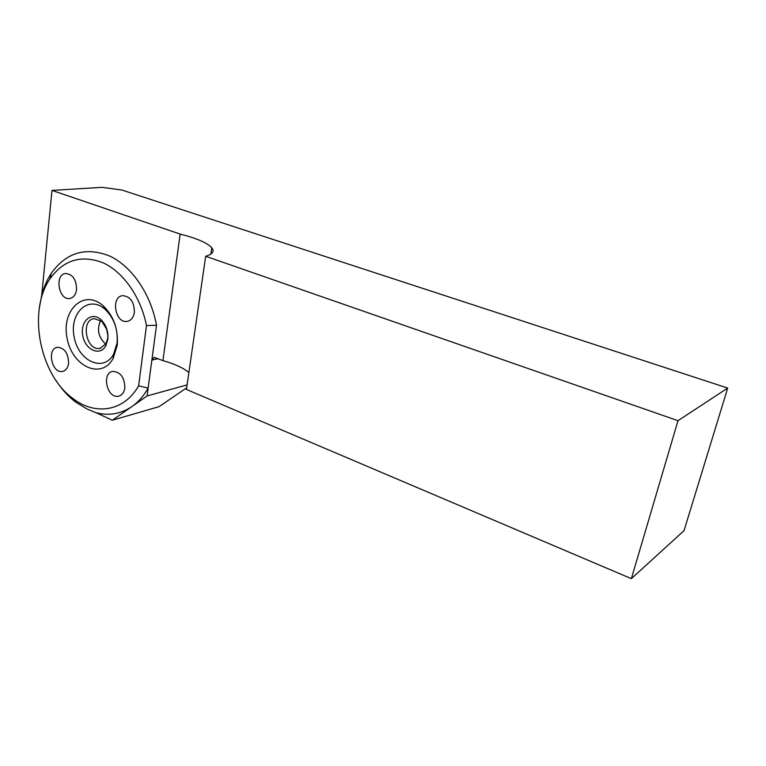 <?xml version="1.0" encoding="UTF-8"?>
<svg xmlns="http://www.w3.org/2000/svg" width="766" height="766" viewBox="0 0 766 766"><rect width="100%" height="100%" fill="white"/><g stroke="black" fill="none" stroke-linecap="round" stroke-linejoin="round"><path stroke-width="1.15" d="M138.636 385.805C124.207 411.495 95.262 415.948 72.808 398.397C39.727 374.727 27.298 311.188 50.049 278.747C63.789 259.712 81.55 254.436 103.343 262.939C123.508 272.217 140.963 297.275 146.469 325.56L138.636 385.805L148.144 388.094L147.101 395.955L131.963 406.526C138.359 402.045 143.749 395.898 148.144 388.094L151.859 360.135L154.119 357.349L162.928 360.614C174.533 363.869 183.189 367.833 188.886 372.496M186.674 387.816L159.165 406.612L112.343 420.228L131.963 406.526C120.904 413.975 108.916 416.034 95.999 412.692L112.343 420.228M55.296 379.409C61.06 388.534 67.801 396.06 75.508 402.006L86.96 408.977L95.999 412.692M187.096 384.896L147.101 395.955M727.7 388.075L121.851 190.025L102.05 187.344L51.992 190.408L180.154 234.08C196.738 238.274 207.289 242.841 211.799 247.763C214.652 251.401 212.613 254.235 205.671 256.275L186.435 389.454L631.366 578.656L684.048 530.627L727.7 388.075L677.996 420.687L205.671 256.275M677.996 420.687L631.366 578.656M158.131 358.622L151.859 360.135L156.494 325.263C150.902 294.201 131.896 266.396 109.787 256.074C85.859 246.623 66.374 252.34 51.351 273.223C47.09 279.695 43.873 287.078 41.699 295.379L39.277 308.363M41.699 295.379L51.992 190.408M107.929 335.393L106.244 327.618M180.154 234.08L162.928 360.614M100.643 320.399C96.64 329.485 98.364 337.413 105.804 344.164C98.335 337.423 96.612 329.485 100.624 320.38M156.494 325.263L146.469 325.56M117.227 345.409L113.109 358.517C101.284 380.147 71.918 366.378 67.073 338.122C61.156 309.971 84.126 288.447 103.343 305.95C113.818 316.301 118.443 329.447 117.227 345.409M117.074 343.082L113.559 354.275C103.487 372.793 78.266 361.131 74.13 336.906C69.093 312.777 88.866 294.479 105.239 309.454C114.172 318.273 118.117 329.485 117.074 343.082M107.853 339.252L105.737 345.954C99.867 356.602 85.189 349.851 82.766 335.68C79.856 321.567 91.346 311.025 100.815 319.566C106.091 324.688 108.437 331.257 107.853 339.252M107.738 333.066L107.805 338.112L105.986 343.848L99.781 348.434C86.204 351.163 80.306 319.843 94.208 318.637L101.792 321.289L107.039 329.82M68.605 363.218C67.925 367.948 65.866 370.696 62.429 371.453C51.734 373.703 46.563 348.329 57.536 347.285C64.66 348.032 68.346 353.346 68.605 363.218M124.848 387.931C124.092 392.642 121.928 395.419 118.366 396.242C106.962 398.808 101.236 372.707 112.947 371.395C120.683 372.094 124.657 377.6 124.848 387.931M76.562 289.548C75.786 294.776 73.498 297.763 69.696 298.501C58.522 300.473 54.309 274.199 65.732 273.491C72.808 274.343 76.418 279.695 76.562 289.548M134.366 312.317C133.495 317.564 131.072 320.59 127.108 321.394C115.149 323.645 110.496 296.605 122.723 295.657C130.411 296.471 134.289 302.024 134.366 312.317M72.808 398.397L75.48 401.997M50.049 278.747L51.351 273.223M105.239 309.454L103.343 305.95M113.559 354.275L113.109 358.517M101.792 321.289L100.815 319.566M105.986 343.848L105.737 345.954M100.758 348.224L99.781 348.434M210.88 254.082L211.799 247.763M70.194 298.424L69.696 298.501M127.874 321.241L127.108 321.394M119.506 395.936L118.366 396.242M63.243 371.261L62.429 371.453"/></g></svg>
